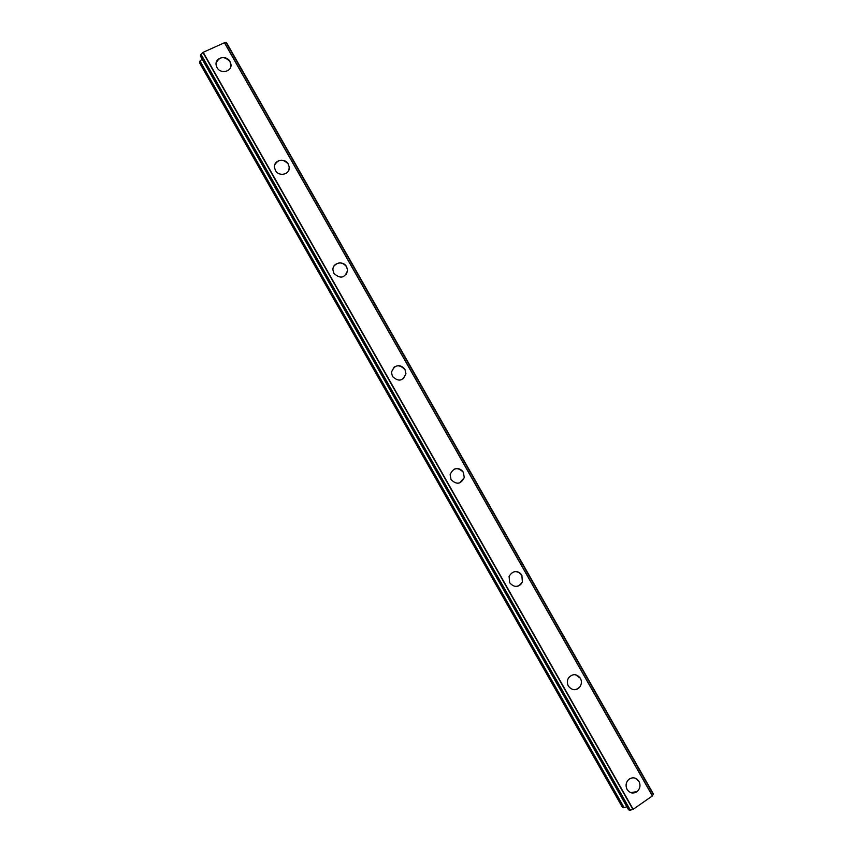 <?xml version="1.0" encoding="UTF-8"?>
<svg xmlns="http://www.w3.org/2000/svg" width="853" height="853" viewBox="0 0 853 853"><rect width="100%" height="100%" fill="white"/><g stroke="black" fill="none" stroke-linecap="round" stroke-linejoin="round"><path stroke-width="1.28" d="M635.218 778.16L638.961 781.359C640.774 785.314 640.134 788.737 637.031 791.637L630.666 792.618M627.104 789.483C625.324 785.666 625.889 782.308 628.8 779.397C632.734 776.806 636.125 777.456 638.961 781.369C640.784 785.314 640.134 788.737 637.031 791.637C633.15 794.004 629.834 793.29 627.104 789.483M575.444 674.712L580.381 678.263C581.842 681.131 581.735 683.925 580.04 686.644C578.249 689.043 575.924 690.024 573.077 689.576M568.354 686.068C566.936 683.317 567 680.598 568.535 677.922C572.598 673.497 576.543 673.603 580.392 678.263C581.853 681.131 581.735 683.925 580.051 686.644C575.978 690.834 572.086 690.642 568.354 686.068M515.169 571.563C518.048 571.478 520.277 572.704 521.855 575.253L522.367 581.853C521.151 584.678 519.061 586.214 516.097 586.459M509.667 582.759L509.07 576.383C512.824 570.454 517.089 570.081 521.865 575.253L522.377 581.853C518.571 587.568 514.327 587.866 509.667 582.759M454.425 469.065C458.146 467.902 461.142 468.99 463.392 472.338L464.256 477.552L459.714 482.905M451.034 479.535L450.128 474.513C453.444 467.561 457.869 466.836 463.392 472.327L464.256 477.552C460.865 484.323 456.451 484.984 451.034 479.535M393.798 367.408C398.063 364.594 401.784 365.297 404.972 369.509L405.943 373.742L403.394 378.689M392.444 376.408L391.463 372.345C394.374 364.743 398.873 363.794 404.972 369.509L405.943 373.731C402.957 381.184 398.458 382.08 392.444 376.408M333.928 266.147C338.172 261.636 342.394 261.85 346.606 266.776L347.576 270.294L346.457 274.208M333.918 273.365L332.947 269.996C332.318 262.724 343.269 260.165 346.606 266.776L347.587 270.284C344.943 278.174 340.379 279.208 333.918 273.365M274.805 164.746C278.686 158.925 283.185 158.722 288.293 164.139L289.231 167.124L288.847 170.024M275.434 170.419L274.506 167.561C273.376 160.119 284.838 157.304 288.293 164.128L289.231 167.113C290.244 174.46 278.888 177.211 275.434 170.419M216.14 63.037C219.584 56.341 224.222 55.861 230.033 61.587L230.875 66.299M217.014 67.568L216.14 65.084C214.604 57.556 226.482 54.581 230.033 61.576L230.918 64.167C232.347 71.631 220.554 74.531 217.014 67.568M202.15 59.145L199.709 61.384L199.538 62.791L622.359 807.205L623.639 807.748L626.827 806.778M628.522 809.742L629.781 810.339L633.182 809.294L652.46 795.86L224.552 42.703L203.185 52.3L200.562 54.688L200.444 56.095M224.638 42.853L226.248 42.778L653.27 794.378L226.248 42.778M652.374 795.71L653.27 794.378M652.46 795.86L224.552 42.703M200.402 56.063L628.576 809.828L200.391 56.01M203.185 52.3L633.182 809.294M224.392 42.65L652.417 796.009M199.709 61.384L623.639 807.748M199.997 61L624.129 807.695M200.562 54.688L629.781 810.339M200.999 54.272L630.367 810.169M202.971 52.534L632.873 809.348M203.131 52.342L633.118 809.316M224.435 42.65L652.438 795.977M226.599 42.778L653.451 794.079"/></g></svg>
